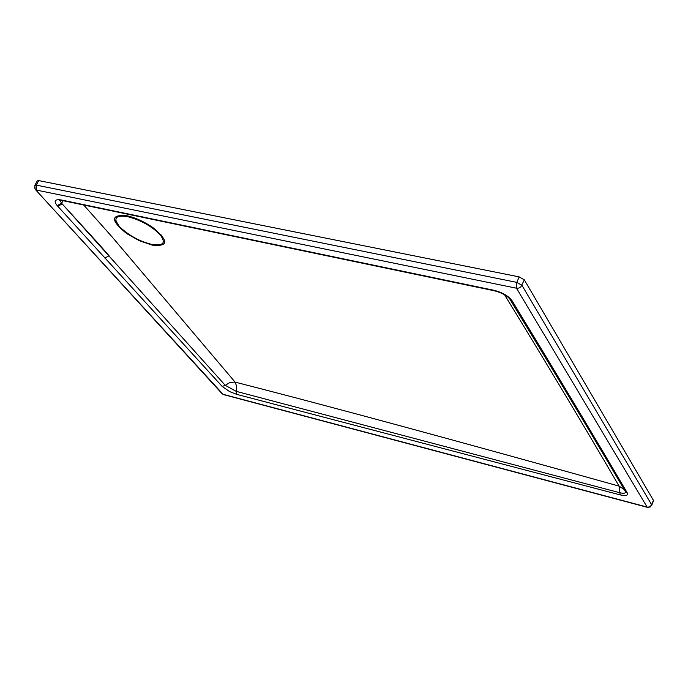 <?xml version="1.0" encoding="UTF-8"?>
<svg xmlns="http://www.w3.org/2000/svg" width="688" height="688" viewBox="0 0 688 688"><rect width="100%" height="100%" fill="white"/><g stroke="black" fill="none" stroke-linecap="round" stroke-linejoin="round"><path stroke-width="1.03" d="M35.157 189.277L34.813 185.39L36.258 185.106L36.395 190.077L516.49 288.212L647.124 507.056L223.075 394.301L35.355 189.51L34.486 187.351M83.635 204.938L112.359 237.197L235.09 382.115C336.716 408.104 457.787 441.128 619.097 486.132C586.288 429.751 548.095 365.939 504.519 294.713M625.418 491.585C625.831 493.287 623.964 493.674 619.845 492.746L236.216 391.352L225.277 385.357L61.55 203.192L63.141 200.707L494.758 290.869C502.025 292.907 507.03 295.616 509.756 298.996L511.958 300.587C556.962 374.461 595.412 438.6 627.336 493.012C628.325 495.541 625.934 496.168 620.146 494.887L236.595 394.327L229.603 391.592L222.164 386.424L57.19 205.617C53.475 200.93 54.825 199.038 61.266 199.967L494.096 290.319C502.464 292.495 508.423 295.917 511.958 300.587M222.164 386.424L225.277 385.357L230.024 382.39L235.09 382.115L236.56 386.02L236.595 394.327M620.146 494.887L619.097 486.132L624.205 489.512M653.557 500.572L524.325 279.853L519.173 276.894L38.734 180.591L37.281 180.884L34.882 185.253M35.415 189.578L222.043 393.648L223.574 394.611L647.477 507.357L650.177 506.557L651.665 504.777L650.384 506.918L647.477 507.357M524.325 279.853L520.876 286.853L518.795 288.074L516.49 288.212L516.791 282.381L521.951 285.339L651.665 504.777L653.488 500.056M161.026 234.763L160.381 235.029C166.195 243.122 163.202 246.218 151.403 244.317L151.403 244.317C138.357 240.86 127.598 234.849 119.119 226.3C112.927 218.148 115.722 214.923 127.495 216.625L127.495 216.625C140.902 220.126 151.867 226.257 160.373 235.021L161.018 234.754M126.747 215.705C110.484 214.415 110.433 220.349 126.592 233.516L139.311 240.705L152.117 245.109C168.655 246.786 168.913 240.938 152.899 227.565C144.222 221.648 135.51 217.7 126.747 215.705M57.835 206.314L62.187 203.889L99.218 244.489L109.082 255.755L104.877 258.069M57.19 205.617L61.55 203.192L59.951 200.242M61.266 199.967L62.273 200.174M178.768 224.211L179.602 224.761M494.096 290.319L494.758 290.869M38.734 180.591L36.258 185.106L516.791 282.381L519.173 276.894M627.336 493.012L625.34 491.438C593.632 437.482 555.173 373.446 509.963 299.332M142.098 216.643L142.941 217.184M119.119 226.3L115.55 220.194M127.538 216.187C141.487 219.971 152.573 226.206 160.803 234.892M222.155 393.777L223.574 394.611M59.503 200.268L62.135 200.5M653.591 500.486L651.768 505.207M119.007 226.214C127.779 234.625 137.867 240.49 149.279 243.81C156.391 245.59 160.958 245.53 162.979 243.638"/></g></svg>
